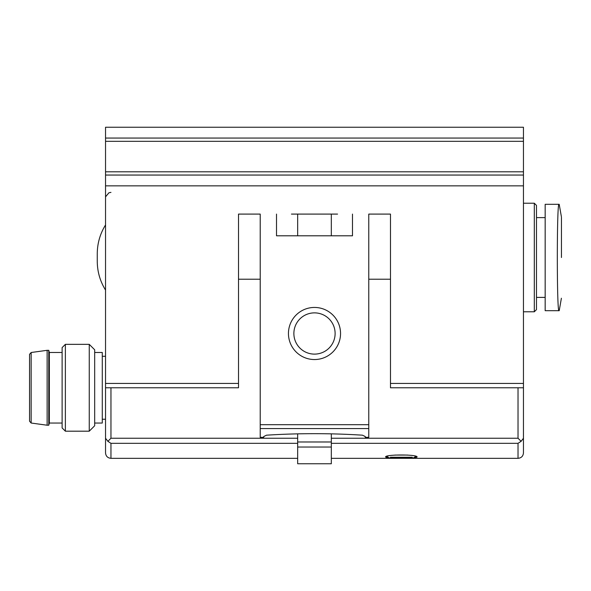 <?xml version="1.0" encoding="UTF-8"?>
<svg xmlns="http://www.w3.org/2000/svg" width="591" height="591" viewBox="0 0 591 591"><rect width="100%" height="100%" fill="white"/><g stroke="black" fill="none" stroke-linecap="round" stroke-linejoin="round"><path stroke-width="0.89" d="M401.341 458.151C410.908 458.224 416.153 457.848 417.076 457.02C418.073 454.309 384.593 454.309 385.598 457.02C386.521 457.848 391.774 458.224 401.341 458.151M94.678 423.045L102.28 423.045L102.28 352.487L94.678 352.487M297.672 235.794L297.672 214.09M331.322 235.794L331.322 214.09M545.168 310.696L545.168 204.316L559.012 204.316C556.759 201.191 556.766 313.887 559.012 310.696L545.168 310.696M297.672 438.241L110.96 438.241L107.88 441.322L110.96 443.324L107.88 441.322L105.538 438.241L105.538 127.242L523.456 127.242L523.456 438.241L521.114 441.322L518.026 443.324L518.026 458.328C521.328 458.003 523.138 456.193 523.456 452.898L523.456 438.241M297.672 443.324L110.96 443.324L110.96 458.328C107.665 458.003 105.855 456.193 105.538 452.898L105.538 438.241M297.672 447.032L331.322 447.032L331.322 463.758L297.672 463.758L297.672 433.853M331.322 447.032L331.322 433.853M331.322 438.241L518.026 438.241L521.114 441.322M534.316 203.23L536.48 205.402L536.48 309.61L534.316 311.782L534.316 203.23L523.456 203.23M89.256 344.346L89.256 431.186L94.678 425.764L94.678 349.776L89.256 344.346L65.372 344.346L65.372 431.186L62.114 427.936L62.114 347.604L65.372 344.346M31.146 423.03L29.55 421.198L29.55 354.334L31.146 352.509L47.132 350.315L47.132 425.217L31.146 423.03L31.146 352.509M62.114 423.045L49.349 423.045L48.765 425.217L48.765 350.315L47.132 350.315M49.349 423.045L49.349 352.487L48.765 350.315M390.481 457.242L412.193 457.242M238.513 214.09L260.217 214.09L238.513 214.09L238.513 387.77L105.538 387.77M337.557 214.09L291.437 214.09M368.769 214.09L390.481 214.09L368.769 214.09L368.769 437.31L365.245 437.31L365.245 436.527L362.468 435.183C330.487 433.166 298.507 433.166 266.526 435.183L263.749 436.527L263.749 437.31L260.217 437.31L260.217 214.09M523.456 387.77L390.481 387.77L390.481 214.09M276.507 214.09L276.507 235.794L352.487 235.794L352.487 214.09M105.538 185.862L523.456 185.862M340.549 333.494A26.056 26.056 0 0 1 301.469 356.055A26.056 26.056 0 0 1 301.469 310.932A26.056 26.056 0 0 1 340.549 333.494M331.322 443.324L518.026 443.324M110.96 438.241L110.96 387.77M238.513 279.218L260.217 279.218M297.672 441.979L331.322 441.979M518.026 438.241L518.026 387.77M368.769 279.218L390.481 279.218M561.45 217.34L561.45 257.506M394.943 455.07L407.724 455.07M260.217 428.564L368.769 428.564M390.481 383.426L523.456 383.426M105.538 383.426L238.513 383.426M260.217 424.693L368.769 424.693M105.538 171.796L523.456 171.796M105.538 141.315L523.456 141.315M335.119 333.494A20.626 20.626 0 0 1 304.188 351.357A20.626 20.626 0 0 1 304.188 315.631A20.626 20.626 0 0 1 335.119 333.494M331.322 458.328L518.026 458.328M110.96 458.328L297.672 458.328M110.96 192.378L108.929 192.777L105.641 196.729M534.316 311.782L523.456 311.782M545.168 217.614L536.48 217.614M545.168 297.399L536.48 297.399M561.398 216.779L559.204 204.316M561.398 298.233L559.204 310.696M105.538 356.292L102.28 356.292M105.538 419.248L102.28 419.248M89.256 431.186L65.372 431.186M48.765 425.217L47.132 425.217M62.114 352.487L49.349 352.487M386.58 456.378L388.309 457.242M416.094 456.378L414.365 457.242M105.538 290.07C100.078 281.25 97.323 271.646 97.264 261.274L97.264 253.746C97.323 243.366 100.078 233.77 105.538 224.942M97.264 257.506L97.264 253.746M105.538 175.054L523.456 175.054M105.538 138.058L523.456 138.058"/></g></svg>
